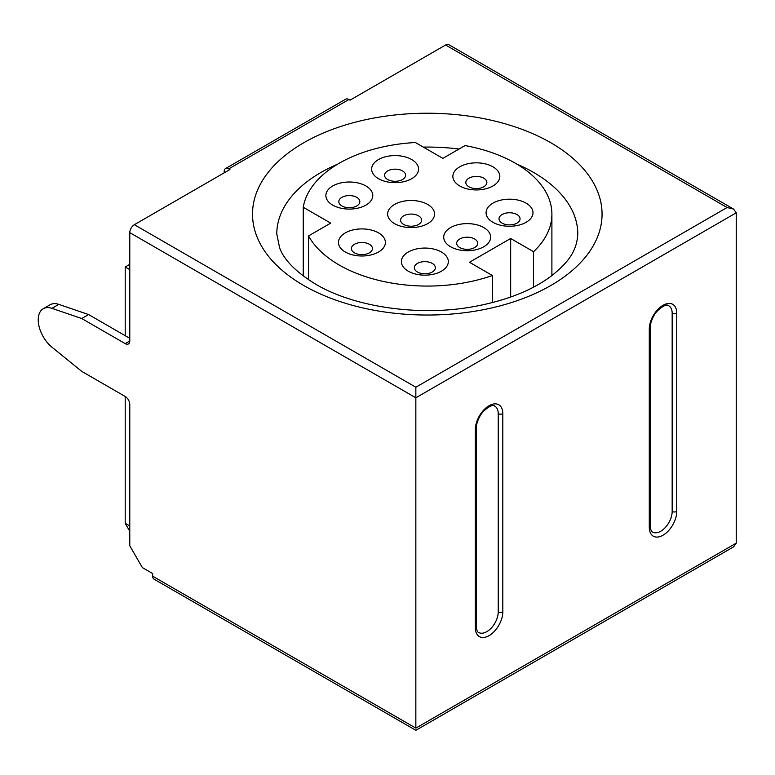 <?xml version="1.0" encoding="UTF-8"?>
<svg xmlns="http://www.w3.org/2000/svg" width="775" height="775" viewBox="0 0 775 775"><rect width="100%" height="100%" fill="white"/><g stroke="black" fill="none" stroke-linecap="round" stroke-linejoin="round"><path stroke-width="1.16" d="M492.939 222.299A23.463 13.543 180 0 1 492.939 203.147A23.463 13.543 180 0 1 526.118 203.147A23.463 13.543 180 0 1 526.118 222.299A23.463 13.543 180 0 1 492.939 222.299M516.964 214.53A10.521 6.074 0 0 0 505.503 213.212A10.521 6.074 0 0 0 499.013 218.831A10.521 6.074 0 0 0 502.093 223.123A10.521 6.074 0 0 0 513.554 224.44A10.521 6.074 0 0 0 520.044 218.831A10.521 6.074 0 0 0 516.964 214.53M450.595 246.75A23.463 13.543 180 0 1 450.595 227.588A23.463 13.543 180 0 1 483.784 227.588A23.463 13.543 180 0 1 483.784 246.75A23.463 13.543 180 0 1 450.595 246.75M474.629 238.981A10.521 6.074 0 0 0 463.159 237.663A10.521 6.074 0 0 0 456.669 243.273A10.521 6.074 0 0 0 459.749 247.564A10.521 6.074 0 0 0 471.21 248.882A10.521 6.074 0 0 0 477.71 243.273A10.521 6.074 0 0 0 474.629 238.981M408.26 271.192A23.463 13.543 180 0 1 408.26 252.03A23.463 13.543 180 0 1 441.44 252.03A23.463 13.543 180 0 1 441.44 271.192A23.463 13.543 180 0 1 408.26 271.192M432.285 263.423A10.521 6.074 0 0 0 420.825 262.105A10.521 6.074 0 0 0 414.334 267.714A10.521 6.074 0 0 0 417.415 272.006A10.521 6.074 0 0 0 428.875 273.323A10.521 6.074 0 0 0 435.366 267.714A10.521 6.074 0 0 0 432.285 263.423M345.321 252.03A23.463 13.543 180 0 1 345.321 232.878A23.463 13.543 180 0 1 378.51 232.878A23.463 13.543 180 0 1 378.51 252.03A23.463 13.543 180 0 1 345.321 252.03M369.355 244.261A10.521 6.074 0 0 0 357.885 242.943A10.521 6.074 0 0 0 351.395 248.552A10.521 6.074 0 0 0 354.475 252.853A10.521 6.074 0 0 0 365.936 254.171A10.521 6.074 0 0 0 372.436 248.552A10.521 6.074 0 0 0 369.355 244.261M459.749 185.971A23.463 13.543 180 0 1 459.749 166.809A23.463 13.543 180 0 1 492.939 166.809A23.463 13.543 180 0 1 492.939 185.971A23.463 13.543 180 0 1 459.749 185.971M483.784 178.192A10.521 6.074 0 0 0 472.314 176.884A10.521 6.074 0 0 0 465.823 182.493A10.521 6.074 0 0 0 468.904 186.785A10.521 6.074 0 0 0 480.364 188.102A10.521 6.074 0 0 0 486.865 182.493A10.521 6.074 0 0 0 483.784 178.192M378.51 178.696A23.463 13.543 180 0 1 378.51 159.543A23.463 13.543 180 0 1 411.69 159.543A23.463 13.543 180 0 1 411.69 178.696A23.463 13.543 180 0 1 378.51 178.696M402.535 170.926A10.521 6.074 0 0 0 391.075 169.609A10.521 6.074 0 0 0 384.574 175.227A10.521 6.074 0 0 0 387.655 179.519A10.521 6.074 0 0 0 399.125 180.837A10.521 6.074 0 0 0 405.616 175.227A10.521 6.074 0 0 0 402.535 170.926M332.737 205.123A23.463 13.543 180 0 1 332.737 185.971A23.463 13.543 180 0 1 365.916 185.971A23.463 13.543 180 0 1 365.916 205.123A23.463 13.543 180 0 1 332.737 205.123M356.762 197.354A10.521 6.074 0 0 0 345.301 196.036A10.521 6.074 0 0 0 338.811 201.645A10.521 6.074 0 0 0 341.891 205.947A10.521 6.074 0 0 0 353.352 207.264A10.521 6.074 0 0 0 359.842 201.645A10.521 6.074 0 0 0 356.762 197.354M394.523 223.626A23.463 13.543 180 0 1 394.523 204.464A23.463 13.543 180 0 1 427.713 204.464A23.463 13.543 180 0 1 427.713 223.626A23.463 13.543 180 0 1 394.523 223.626M418.558 215.857A10.521 6.074 0 0 0 407.088 214.539A10.521 6.074 0 0 0 400.597 220.148A10.521 6.074 0 0 0 403.678 224.44A10.521 6.074 0 0 0 415.138 225.757A10.521 6.074 0 0 0 421.639 220.148A10.521 6.074 0 0 0 418.558 215.857M303.248 207.264L330.712 223.123L308.537 235.92A124.61 71.939 0 0 0 492.367 275.483L469.476 262.27L510.667 238.487L533.558 251.701A124.61 71.939 0 0 0 551.897 214.132A124.61 71.939 0 0 0 515.404 163.263A124.61 71.939 0 0 0 465.039 145.574L442.854 158.371L415.39 142.523A124.61 71.939 0 0 0 303.248 207.264L303.248 276.007M228.751 168.882L348.905 99.51L350.048 100.169L445.596 45.008A6.471 3.739 -60 0 1 448.832 44.688L733.567 209.076L736.25 212.815L415.846 397.798L129.774 232.636A6.471 3.739 -60 0 1 134.356 224.702L229.904 169.541L228.751 168.882A6.471 3.739 -120 0 0 225.515 168.562A6.471 3.739 -120 0 0 224.178 171.517L224.178 172.844M131.324 227.773L130.917 228.47M129.774 525.963L125.201 523.319L125.201 396.48A6.471 3.739 -120 0 1 129.774 404.405L129.774 545.784L142.358 567.591L152.656 573.529L152.656 576.174A6.471 3.739 -60 0 0 154.002 579.138L415.846 730.312L733.567 546.879L736.25 543.139L736.25 212.815M129.774 338.336L88.582 314.553L58.832 304.381A24.277 14.018 -120 0 0 50.123 304.759L43.255 308.731A24.277 14.018 -120 0 0 38.953 325.965A24.277 14.018 -120 0 0 51.964 347.19L81.714 371.37L125.201 396.48M152.656 576.174L415.846 728.122C415.846 730.98 415.846 730.98 415.846 728.122C415.846 730.98 415.846 730.98 415.846 728.122L415.846 387.219L727.095 207.526L733.567 209.076M88.582 314.553L81.714 318.515L125.201 343.625A6.471 3.739 -120 0 0 128.437 343.945A6.471 3.739 -120 0 0 129.774 340.981L129.774 232.636M81.714 318.515L51.964 308.353A24.277 14.018 -120 0 0 43.255 308.731M125.201 335.691L125.201 266.988L129.774 269.632M129.774 531.253L125.201 523.319M125.201 266.988L129.774 264.343M348.905 99.51A6.471 3.739 -120 0 0 345.669 99.19L225.515 168.562M650.235 525.963L650.235 327.767C649.721 326.13 651.911 316.636 657.433 310.872C663.216 305.602 667.013 303.916 668.815 305.825A16.178 9.339 -60 0 1 672.167 313.236L672.167 511.432A16.178 9.339 -60 0 1 665.105 527.717A16.178 9.339 -60 0 1 652.637 532.047C651.426 531.882 650.622 529.858 650.235 525.963A3.236 1.87 180 0 1 649.285 527.291L649.285 329.084A19.423 11.208 -60 0 1 663.012 305.302A19.423 11.208 -60 0 1 676.749 313.236L676.749 511.432A19.423 11.208 -60 0 1 663.012 535.215A19.423 11.208 -60 0 1 649.285 527.291M476.296 626.384L476.296 428.188C475.792 426.55 477.981 417.057 483.493 411.293C489.287 406.022 493.084 404.337 494.886 406.245A16.178 9.339 -60 0 1 498.238 413.647L498.238 611.853A16.178 9.339 -60 0 1 491.176 628.137A16.178 9.339 -60 0 1 478.698 632.468C477.497 632.303 476.693 630.278 476.296 626.384A3.236 1.87 180 0 1 475.346 627.702L475.346 429.505A19.423 11.208 -60 0 1 489.083 405.722A19.423 11.208 -60 0 1 502.81 413.647L502.81 611.853A19.423 11.208 -60 0 1 489.083 635.636A19.423 11.208 -60 0 1 475.346 627.702M533.558 251.701L533.558 287.128M308.537 235.92L308.537 279.746M492.367 275.483L492.367 302.618M510.667 238.487L510.667 297.048M550.87 142.784A174.772 100.905 180 0 1 550.87 285.481A174.772 100.905 180 0 1 303.703 285.481A174.772 100.905 180 0 1 303.703 142.784A174.772 100.905 180 0 1 550.87 142.784M337.677 164.145A150.495 86.887 0 0 0 276.791 233.953L279.62 247.835C284.115 260.109 296.186 272.257 315.842 284.28C353.662 306.813 417.967 316.646 472.643 306.813C505.513 300.874 531.64 290.673 551.044 276.22C568.656 262.299 576.9 250.761 577.792 233.953A150.495 86.887 0 0 0 533.713 172.515A150.495 86.887 0 0 0 516.906 164.145M459.062 149.023A150.495 86.887 0 0 0 423.315 147.095M415.846 728.122L736.25 543.139M727.095 207.526L445.596 45.008M134.356 224.702L415.846 387.219M129.774 340.981L125.201 343.625M58.832 304.381L51.964 308.353M502.81 413.647A3.236 1.87 180 0 1 498.238 413.647M476.296 428.188A3.236 1.87 180 0 1 475.346 429.505M502.81 611.853A3.236 1.87 180 0 1 498.238 611.853M676.749 313.236A3.236 1.87 180 0 1 672.167 313.236M650.235 327.767A3.236 1.87 180 0 1 649.285 329.084M676.749 511.432A3.236 1.87 180 0 1 672.167 511.432M551.897 214.132L551.897 275.571"/></g></svg>
